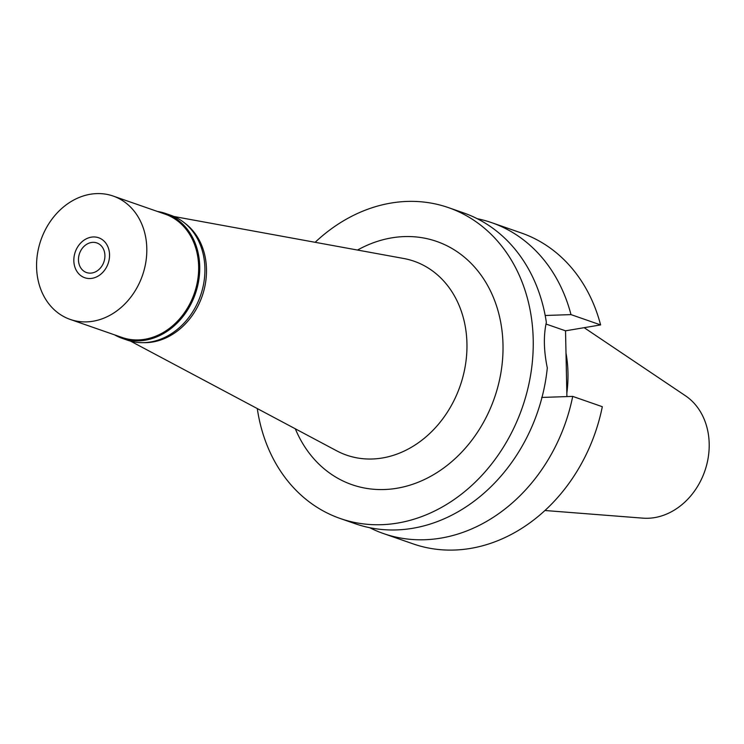 <?xml version="1.0" encoding="UTF-8"?>
<svg xmlns="http://www.w3.org/2000/svg" width="744" height="744" viewBox="0 0 744 744"><rect width="100%" height="100%" fill="white"/><g stroke="black" fill="none" stroke-linecap="round" stroke-linejoin="round"><path stroke-width="1.12" d="M544.943 510.505L642.853 518.149A66.29 54.572 -70.8 0 0 654.599 517.61A66.29 54.572 -70.8 0 0 706.8 464.405A66.29 54.572 -70.8 0 0 685.447 395.762L584.17 327.686M566.835 393.213A116.129 95.585 -70.8 0 0 565.998 353.093M566.909 396.58L565.533 330.82L600.594 324.914A164.591 135.482 -70.8 0 0 521.284 232.965L491.672 222.661A164.591 135.482 109.2 0 1 570.992 314.61L545.185 315.484M572.703 396.394A164.591 135.482 109.2 0 1 440.932 538.107A164.591 135.482 109.2 0 1 383.486 533.56L413.087 543.864A164.591 135.482 -70.8 0 0 470.543 548.412A164.591 135.482 -70.8 0 0 602.315 406.698L572.703 396.394L541.66 397.445M545.957 324.012L565.533 330.82M383.486 533.56A164.591 135.482 109.2 0 1 369.703 527.701M600.594 324.914L570.992 314.61M477.239 218.699A164.591 135.482 109.2 0 1 491.672 222.661M315.14 242.302A164.591 135.482 109.2 0 1 390.981 203.066A164.591 135.482 109.2 0 1 448.427 207.613L463.466 212.849A164.591 135.482 -70.8 0 1 546.356 322.366C543.436 335.563 543.762 350.75 547.305 367.927A164.591 135.482 -70.8 0 1 412.715 528.286A164.591 135.482 -70.8 0 1 355.269 523.739L340.231 518.503A164.591 135.482 109.2 0 1 257.284 408.568M448.427 207.613A164.591 135.482 109.2 0 1 530.807 373.869A164.591 135.482 109.2 0 1 397.687 523.06A164.591 135.482 109.2 0 1 340.231 518.503M295.322 428.804A128.786 106.011 -70.8 0 0 396.952 488.25A128.786 106.011 -70.8 0 0 503 344.76A128.786 106.011 -70.8 0 0 391.707 237.866A128.786 106.011 -70.8 0 0 357.52 250.049M130.516 341.115L336.725 450.836A102.663 84.509 109.2 0 0 382.407 457.978A102.663 84.509 -70.8 0 0 466.302 358.524A102.663 84.509 -70.8 0 0 403.667 258.484L173.882 216.485M184.921 223.247A65.314 53.763 109.2 0 1 203.791 290.876A65.314 53.763 109.2 0 1 152.706 342.007A65.314 53.763 109.2 0 1 143.369 342.659M91.373 242.507A15.68 12.899 -70.8 0 0 78.697 256.708A15.68 12.899 -70.8 0 0 86.537 272.546A15.68 12.899 -70.8 0 0 92.014 272.983A15.68 12.899 -70.8 0 0 104.69 258.773A15.68 12.899 -70.8 0 0 96.841 242.935A15.68 12.899 -70.8 0 0 91.373 242.507M92.126 278.312A21.158 17.419 109.2 0 1 77.106 271.7A21.158 17.419 109.2 0 1 88.917 237.745A21.158 17.419 109.2 0 1 91.261 237.169A21.158 17.419 109.2 0 1 109.545 254.736A21.158 17.419 109.2 0 1 92.126 278.312A21.158 17.419 -70.8 0 0 109.545 254.736A21.158 17.419 -70.8 0 0 91.261 237.169A21.158 17.419 -70.8 0 0 88.917 237.745A21.158 17.419 -70.8 0 0 77.106 271.7A21.158 17.419 -70.8 0 0 92.126 278.312M157.533 211.501A66.095 54.405 109.2 0 1 165.68 213.5A66.095 54.405 109.2 0 1 198.76 280.274A66.095 54.405 109.2 0 1 145.303 340.185A66.095 54.405 109.2 0 1 122.23 338.353A66.095 54.405 109.2 0 1 114.595 334.865M70.224 319.427L122.062 337.469A65.314 53.763 -70.8 0 0 144.866 339.273A65.314 53.763 -70.8 0 0 197.69 280.07A65.314 53.763 -70.8 0 0 165.001 214.095L113.162 196.053A65.314 53.763 109.2 0 1 145.852 262.028A65.314 53.763 109.2 0 1 93.019 321.231A65.314 53.763 109.2 0 1 70.224 319.427A65.314 53.763 109.2 0 1 37.535 253.453A65.314 53.763 109.2 0 1 90.359 194.249A65.314 53.763 109.2 0 1 113.162 196.053M122.23 338.353L127.41 340.157A66.095 54.405 -70.8 0 0 150.483 341.989A66.095 54.405 -70.8 0 0 203.94 282.078A66.095 54.405 -70.8 0 0 170.86 215.304L165.68 213.5"/></g></svg>
